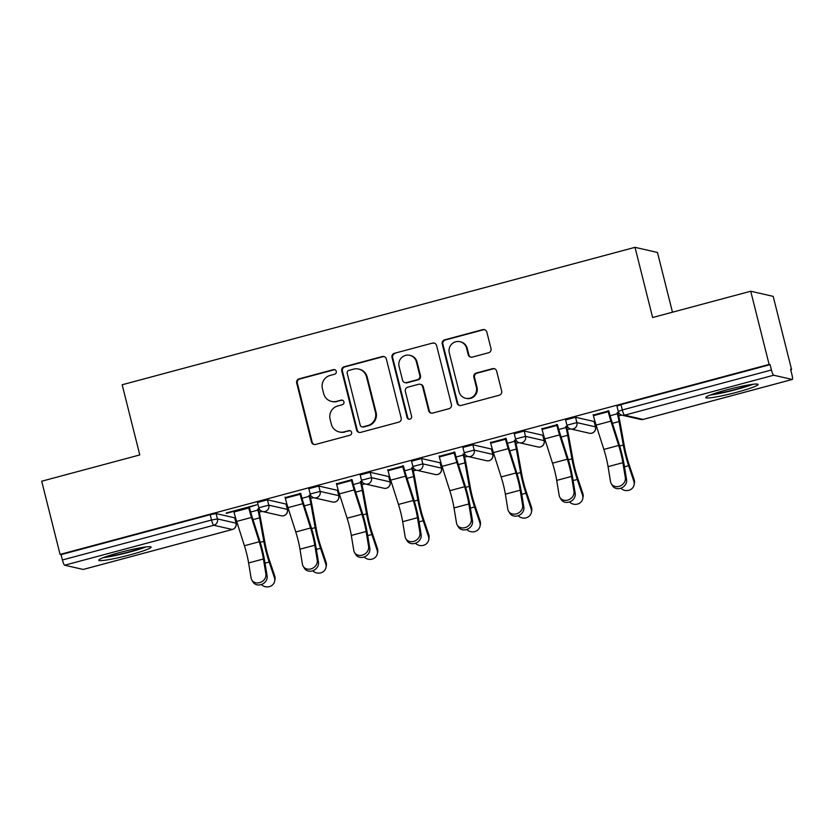 <?xml version="1.0" encoding="UTF-8"?>
<svg xmlns="http://www.w3.org/2000/svg" width="834" height="834" viewBox="0 0 834 834"><rect width="100%" height="100%" fill="white"/><g stroke="black" fill="none" stroke-linecap="round" stroke-linejoin="round"><path stroke-width="1.25" d="M336.258 371.338A2.377 2.335 -77.1 0 0 333.423 369.639L299.093 378.844A3.399 3.336 -77.1 0 0 296.685 382.994L311.52 442.03A3.399 3.336 -77.1 0 0 315.575 444.449L349.905 435.254A2.377 2.335 -77.1 0 0 349.853 430.636A2.377 2.335 -77.1 0 0 348.748 430.657L344.306 431.845A10.863 10.665 -77.1 0 1 331.327 424.12L330.097 419.2A10.863 10.665 -77.1 0 1 337.801 405.939L342.242 404.74A2.377 2.335 -77.1 0 0 342.19 400.132A2.377 2.335 -77.1 0 0 341.085 400.153L336.644 401.342A10.863 10.665 -77.1 0 1 323.665 393.617L322.435 388.696A10.863 10.665 -77.1 0 1 330.139 375.425L334.58 374.237A2.377 2.335 -77.1 0 0 336.258 371.338M334.851 369.723A2.377 2.335 -77.1 0 0 334.08 369.796L299.75 378.99A3.399 3.336 -77.1 0 0 297.342 383.14L312.177 442.187A3.399 3.336 -77.1 0 0 314.324 444.543M350.176 430.74A2.377 2.335 -77.1 0 0 349.404 430.813L344.306 431.845M342.513 400.226A2.377 2.335 -77.1 0 0 341.742 400.299L336.644 401.342M726.81 389.853A26.98 2.408 165.9 0 0 705.752 397.589A26.98 2.408 165.9 0 0 737.037 392.178A26.98 2.408 165.9 0 0 758.096 384.443A26.98 2.408 165.9 0 0 726.81 389.853M119.835 552.494A26.98 2.408 165.9 0 0 98.766 560.229A26.98 2.408 165.9 0 0 130.052 554.829A26.98 2.408 165.9 0 0 151.11 547.083A26.98 2.408 165.9 0 0 119.835 552.494M488.588 352.751A3.399 3.336 -77.1 0 0 490.997 348.602L486.827 332.036A3.399 3.336 -77.1 0 0 482.771 329.628L444.647 339.845A3.399 3.336 -77.1 0 0 442.239 343.983L457.074 403.031A3.399 3.336 -77.1 0 0 461.129 405.449L499.253 395.233A3.399 3.336 -77.1 0 0 501.661 391.083L496.637 371.078A3.399 3.336 -77.1 0 0 492.581 368.659L476.266 373.038A3.399 3.336 -77.1 0 0 473.858 377.177L476.35 387.101A9.08 8.913 -77.1 0 1 465.685 398.277A9.08 8.913 -77.1 0 1 459.065 391.73L449.297 352.865A9.08 8.913 -77.1 0 1 459.961 341.69A9.08 8.913 -77.1 0 1 466.581 348.226L468.218 354.711A3.399 3.336 -77.1 0 0 472.273 357.119L488.588 352.751M60.079 554.412L41.7 481.218L139.789 454.937L122.16 384.755L635.008 247.333L652.636 317.514L750.725 291.233L769.104 364.427L60.079 554.412L61.07 554.631L62.414 559.979L211.523 520.02L210.178 514.672L61.07 554.631M386.351 358.964A3.399 3.336 -77.1 0 0 382.295 356.545L344.171 366.762A3.399 3.336 -77.1 0 0 341.763 370.911L356.587 429.958A3.399 3.336 -77.1 0 0 360.642 432.377L398.767 422.16A3.399 3.336 -77.1 0 0 401.175 418.011L386.351 358.964M394.409 353.303L432.533 343.087A3.399 3.336 -77.1 0 1 436.589 345.505L451.423 404.553A3.399 3.336 -77.1 0 1 449.015 408.691L432.7 413.07A3.399 3.336 -77.1 0 1 428.645 410.651L422.629 386.705A3.399 3.336 -77.1 0 0 418.574 384.286L407.753 387.195A3.399 3.336 -77.1 0 0 405.345 391.334L411.6 416.27A2.377 2.335 -77.1 0 1 408.816 419.189A2.377 2.335 -77.1 0 1 407.075 417.48L392.001 357.452A3.399 3.336 -77.1 0 1 394.409 353.303L432.533 343.087M672.475 312.197L657.473 252.462L635.008 247.333M83.348 569.403A5.192 0.897 -105 0 1 83.275 569.445A5.192 0.897 -105 0 1 83.191 569.445L64.656 565.212A5.192 0.897 -105 0 1 62.414 559.979M750.725 291.233L773.191 296.362L791.581 369.545L790.715 369.785M769.104 364.427L770.095 364.646L771.429 369.994A5.192 0.897 75 0 0 773.671 375.227L792.217 379.46A5.192 0.897 75 0 0 792.3 379.46A5.192 0.897 75 0 0 791.935 374.674L790.601 369.326L791.581 369.545M621.632 415.082L618.661 415.885M595.205 422.171L594.392 422.39M570.289 428.843L567.308 429.646M543.851 435.932L543.049 436.14M518.936 442.604L515.965 443.407M492.498 449.693L491.695 449.901M467.582 456.365L464.611 457.157M441.155 463.443L440.342 463.662M416.239 470.126L413.257 470.918M389.801 477.204L388.998 477.423M364.885 483.887L361.914 484.679M338.448 490.965L337.645 491.184M313.532 497.648L310.561 498.44M287.104 504.726L286.291 504.945M262.189 511.398L259.207 512.201M235.751 518.487L234.948 518.706M226.212 512.983L256.726 504.799L248.626 507.395M259.166 508.698L257.643 509.105M258.498 509.303L259.353 509.074M226.316 513.379L233.812 511.367M565.671 419.909L575.543 417.261L594.089 421.493L595.528 426.893L594.089 421.493M617.024 406.148L620.976 404.605L622.32 409.953L771.429 369.994M770.095 364.646L620.976 404.605M210.178 514.672L216.1 513.577L234.635 517.81L236.074 523.21L234.635 517.81M566.599 426.747L567.454 426.518M567.256 426.143L565.744 426.549M541.912 428.812L556.726 424.84M462.974 447.431L472.847 444.783L491.393 449.015L492.831 454.415L491.393 449.015M463.892 454.269L464.757 454.04M464.559 453.665L463.047 454.071M439.216 456.323L454.03 452.362M360.278 474.942L370.15 472.305L388.686 476.527L390.124 481.937L388.686 476.527M361.195 481.781L362.05 481.552M361.862 481.187L360.34 481.593M336.519 483.845L351.333 479.873M257.57 502.464L267.453 499.816L285.989 504.049L287.428 509.459L285.989 504.049M285.165 497.606L299.979 493.634M309.841 495.542L310.707 495.313M310.509 494.948L308.997 495.354M308.924 488.703L318.796 486.055L337.343 490.288L338.781 495.698L337.343 490.288M387.862 470.084L402.676 466.123M412.549 468.02L413.403 467.791M413.216 467.426L411.694 467.832M411.621 461.181L421.504 458.544L440.039 462.766L441.478 468.176L440.039 462.766M490.569 442.573L505.383 438.601M515.245 440.508L516.1 440.279M515.912 439.904L514.39 440.31M514.328 433.67L524.2 431.022L542.736 435.254L544.175 440.654L542.736 435.254M593.266 415.051L608.08 411.079M617.942 412.986L618.807 412.757M618.609 412.382L617.097 412.788M331.588 401.435L332.245 401.592A10.863 10.665 -77.1 0 0 337.301 401.488M339.25 431.949L339.907 432.095A10.863 10.665 -77.1 0 0 344.963 432.002M384.193 356.608A3.399 3.336 -77.1 0 0 382.952 356.702L344.817 366.918A3.399 3.336 -77.1 0 0 342.42 371.057L357.244 430.104A3.399 3.336 -77.1 0 0 359.402 432.46M348.873 370.411A2.377 2.335 -77.1 0 0 347.194 373.309L360.205 425.142A2.377 2.335 -77.1 0 0 363.051 426.831L367.731 425.569A10.863 10.665 -77.1 0 0 375.436 412.309L366.533 376.874A10.863 10.665 -77.1 0 0 353.564 369.149L348.873 370.411M361.946 426.852L362.592 426.998A2.377 2.335 -77.1 0 0 363.697 426.977L363.051 426.831M358.61 369.055L359.266 369.201A10.863 10.665 -77.1 0 1 367.189 377.031L376.092 412.455A10.863 10.665 -77.1 0 1 368.388 425.726L363.697 426.977M434.441 343.149A3.399 3.336 -77.1 0 0 433.19 343.233M420.148 384.255L420.805 384.411A3.399 3.336 -77.1 0 1 423.286 386.851L429.302 410.797A3.399 3.336 -77.1 0 0 431.449 413.153M395.066 353.449A3.399 3.336 -77.1 0 0 392.658 357.598L407.732 417.625A2.377 2.335 -77.1 0 0 409.15 419.241M416.385 361.852A9.08 8.913 -77.1 0 0 409.765 355.315A9.08 8.913 -77.1 0 0 399.1 366.491L402.541 380.179A3.399 3.336 -77.1 0 0 406.596 382.597L417.417 379.699A3.399 3.336 -77.1 0 0 419.825 375.55L416.385 361.852L417.042 362.008A9.08 8.913 -77.1 0 0 410.422 355.461L409.765 355.315M405.011 382.629L405.668 382.775A3.399 3.336 -77.1 0 0 407.253 382.743L406.596 382.597M417.042 362.008L420.482 375.707A3.399 3.336 -77.1 0 1 418.074 379.845L407.253 382.743M459.961 341.69L460.618 341.836A9.08 8.913 -77.1 0 1 467.238 348.383L468.864 354.857A3.399 3.336 -77.1 0 0 471.022 357.213M465.685 398.277L466.342 398.423A9.08 8.913 -77.1 0 0 477.006 387.247L476.35 387.101M494.489 368.722A3.399 3.336 -77.1 0 0 493.238 368.816L476.923 373.184A3.399 3.336 -77.1 0 0 474.515 377.333L477.006 387.247M484.679 329.691A3.399 3.336 -77.1 0 0 483.428 329.774L445.304 339.991A3.399 3.336 -77.1 0 0 442.896 344.14L457.73 403.187A3.399 3.336 -77.1 0 0 459.878 405.532M261.386 584.509A7.787 7.225 -169.3 0 0 269.257 586.667A7.787 7.225 -169.3 0 0 274.667 581.131A7.787 7.225 -169.3 0 0 274.428 577.691L274.74 576.044L269.486 560.375A23.175 3.993 -105 0 1 266.713 550.857A23.175 3.993 -105 0 1 265.024 543.09L260.761 519.572A27.678 4.775 75 0 0 258.748 510.293L258.394 508.907M250.659 512.045L257.894 510.106A23.175 3.993 -105 0 1 259.582 517.872L263.836 541.391A27.678 4.775 75 0 0 265.858 550.659A27.678 4.775 75 0 0 269.173 562.033L274.428 577.691M274.74 576.044A7.787 7.225 10.7 0 1 274.98 579.474L274.667 581.131M233.718 510.971L233.979 511.993A27.678 4.775 -105 0 0 236.658 521.417L244.414 545.738A23.175 3.993 75 0 1 246.655 553.63A23.175 3.993 75 0 1 248.615 562.96L251.076 577.993A7.787 6.63 -31.6 0 0 251.847 580.078A7.787 6.63 -31.6 0 0 260.792 582.257A7.787 6.63 -31.6 0 0 265.89 574.021L263.429 558.989A23.175 3.993 75 0 0 261.469 549.658A23.175 3.993 75 0 0 259.228 541.766L251.472 517.455A27.678 4.775 -105 0 1 248.793 508.021L248.532 506.999M249.387 507.197L249.637 508.219A23.175 3.993 75 0 0 251.878 516.11L259.645 540.432A27.678 4.775 -105 0 1 262.324 549.856A27.678 4.775 -105 0 1 264.659 561.001L267.12 576.023A7.787 6.63 148.4 0 1 262.032 584.269A7.787 6.63 148.4 0 1 253.077 582.09L251.847 580.078M143.698 547.25A23.352 2.085 -14.1 0 1 128.697 551.993A23.352 2.085 -14.1 0 1 105.386 556.883M103.228 557.675A26.813 2.398 165.9 0 0 129.353 552.15A26.813 2.398 165.9 0 0 145.981 546.937M750.683 384.61A23.352 2.085 -14.1 0 1 712.361 394.232M710.214 395.035A26.813 2.398 165.9 0 0 752.966 384.297M312.729 570.758A7.787 7.225 -169.3 0 0 320.61 572.906A7.787 7.225 -169.3 0 0 326.011 567.37A7.787 7.225 -169.3 0 0 325.771 563.93L326.084 562.283L320.84 546.614A23.175 3.993 -105 0 1 318.056 537.096A23.175 3.993 -105 0 1 316.367 529.329L312.114 505.811A27.678 4.775 75 0 0 310.092 496.543L309.748 495.146M302.012 498.284L309.247 496.345A23.175 3.993 -105 0 1 310.936 504.111L315.189 527.63A27.678 4.775 75 0 0 317.212 536.908A27.678 4.775 75 0 0 320.527 548.272L325.771 563.93M326.084 562.283A7.787 7.225 10.7 0 1 326.323 565.713L326.011 567.37M364.083 556.997A7.787 7.225 -169.3 0 0 371.954 559.145A7.787 7.225 -169.3 0 0 377.364 553.609A7.787 7.225 -169.3 0 0 377.124 550.169L377.437 548.522L372.183 532.853A23.175 3.993 -105 0 1 369.41 523.335A23.175 3.993 -105 0 1 367.721 515.568L363.468 492.05A27.678 4.775 75 0 0 361.445 482.782L361.101 481.385M353.355 484.523L360.59 482.584A23.175 3.993 -105 0 1 362.279 490.35L366.543 513.869A27.678 4.775 75 0 0 368.555 523.147A27.678 4.775 75 0 0 371.87 534.511L377.124 550.169M377.437 548.522A7.787 7.225 10.7 0 1 377.677 551.952L377.364 553.609M415.436 543.236A7.787 7.225 -169.3 0 0 423.307 545.384A7.787 7.225 -169.3 0 0 428.718 539.848A7.787 7.225 -169.3 0 0 428.467 536.418L428.791 534.761L423.536 519.102A23.175 3.993 -105 0 1 420.763 509.584A23.175 3.993 -105 0 1 419.075 501.807L414.811 478.299A27.678 4.775 75 0 0 412.799 469.021L412.444 467.624M404.709 470.762L411.944 468.823A23.175 3.993 -105 0 1 413.633 476.589L417.886 500.108A27.678 4.775 75 0 0 419.909 509.386A27.678 4.775 75 0 0 423.224 520.75L428.467 536.418M428.791 534.761A7.787 7.225 10.7 0 1 429.03 538.201L428.718 539.848M466.779 529.475A7.787 7.225 -169.3 0 0 474.661 531.623A7.787 7.225 -169.3 0 0 480.061 526.087A7.787 7.225 -169.3 0 0 479.821 522.657L480.134 521L474.89 505.341A23.175 3.993 -105 0 1 472.107 495.823A23.175 3.993 -105 0 1 470.418 488.057L466.164 464.538A27.678 4.775 75 0 0 464.142 455.26L463.798 453.873M456.062 457.001L463.297 455.062A23.175 3.993 -105 0 1 464.986 462.828L469.24 486.347A27.678 4.775 75 0 0 471.262 495.625A27.678 4.775 75 0 0 474.567 506.989L479.821 522.657M480.134 521A7.787 7.225 10.7 0 1 480.374 524.44L480.061 526.087M518.133 515.714A7.787 7.225 -169.3 0 0 526.004 517.862A7.787 7.225 -169.3 0 0 531.414 512.326A7.787 7.225 -169.3 0 0 531.175 508.896L531.487 507.239L526.233 491.58A23.175 3.993 -105 0 1 523.46 482.062A23.175 3.993 -105 0 1 521.771 474.296L517.518 450.777A27.678 4.775 75 0 0 515.495 441.499L515.141 440.112M507.406 443.24L514.641 441.311A23.175 3.993 -105 0 1 516.329 449.078L520.593 472.597A27.678 4.775 75 0 0 522.605 481.864A27.678 4.775 75 0 0 525.92 493.228L531.175 508.896M531.487 507.239A7.787 7.225 10.7 0 1 531.727 510.679L531.414 512.326M285.072 497.21L285.322 498.232A27.678 4.775 -105 0 0 288.001 507.656L295.768 531.977A23.175 3.993 75 0 1 298.009 539.869A23.175 3.993 75 0 1 299.969 549.199L302.429 564.232A7.787 6.63 -31.6 0 0 303.201 566.317A7.787 6.63 -31.6 0 0 312.145 568.496A7.787 6.63 -31.6 0 0 317.233 560.26L314.783 545.238A23.175 3.993 75 0 0 312.823 535.908A23.175 3.993 75 0 0 310.571 528.005L302.815 503.694A27.678 4.775 -105 0 1 300.136 494.27L299.875 493.238M300.73 493.436L300.991 494.458A23.175 3.993 75 0 0 303.232 502.349L310.988 526.671A27.678 4.775 -105 0 1 313.667 536.095A27.678 4.775 -105 0 1 316.013 547.24L318.473 562.262A7.787 6.63 148.4 0 1 313.376 570.508A7.787 6.63 148.4 0 1 304.431 568.329L303.201 566.317M336.415 483.449L336.675 484.471A27.678 4.775 -105 0 0 339.355 493.905L347.111 518.216A23.175 3.993 75 0 1 349.352 526.108A23.175 3.993 75 0 1 351.312 535.449L353.772 550.471A7.787 6.63 -31.6 0 0 354.544 552.567A7.787 6.63 -31.6 0 0 363.499 554.735A7.787 6.63 -31.6 0 0 368.586 546.499L366.126 531.477A23.175 3.993 75 0 0 364.166 522.147A23.175 3.993 75 0 0 361.925 514.244L354.169 489.933A27.678 4.775 -105 0 1 351.489 480.509L351.229 479.477M352.084 479.675L352.344 480.697A23.175 3.993 75 0 0 354.586 488.599L362.342 512.91A27.678 4.775 -105 0 1 365.021 522.334A27.678 4.775 -105 0 1 367.356 533.479L369.816 548.511A7.787 6.63 148.4 0 1 364.729 556.747A7.787 6.63 148.4 0 1 355.784 554.568L354.544 552.567M387.768 469.688L388.029 470.72A27.678 4.775 -105 0 0 390.708 480.144L398.464 504.455A23.175 3.993 75 0 1 400.706 512.357A23.175 3.993 75 0 1 402.666 521.688L405.126 536.71A7.787 6.63 -31.6 0 0 405.897 538.806A7.787 6.63 -31.6 0 0 414.842 540.985A7.787 6.63 -31.6 0 0 419.94 532.738L417.48 517.716A23.175 3.993 75 0 0 415.52 508.386A23.175 3.993 75 0 0 413.278 500.494L405.522 476.172A27.678 4.775 -105 0 1 402.832 466.748L402.582 465.726M403.427 465.914L403.687 466.946A23.175 3.993 75 0 0 405.929 474.838L413.695 499.149A27.678 4.775 -105 0 1 416.374 508.584A27.678 4.775 -105 0 1 418.71 519.718L421.17 534.75A7.787 6.63 148.4 0 1 416.083 542.986A7.787 6.63 148.4 0 1 407.128 540.807L405.897 538.806M439.122 455.927L439.372 456.959A27.678 4.775 -105 0 0 442.051 466.383L449.807 490.705A23.175 3.993 75 0 1 452.059 498.596A23.175 3.993 75 0 1 454.019 507.927L456.479 522.949A7.787 6.63 -31.6 0 0 457.251 525.045A7.787 6.63 -31.6 0 0 466.196 527.224A7.787 6.63 -31.6 0 0 471.283 518.988L468.833 503.955A23.175 3.993 75 0 0 466.873 494.625A23.175 3.993 75 0 0 464.621 486.733L456.865 462.411A27.678 4.775 -105 0 1 454.186 452.987L453.925 451.965M454.78 452.153L455.041 453.185A23.175 3.993 75 0 0 457.282 461.077L465.038 485.398A27.678 4.775 -105 0 1 467.718 494.823A27.678 4.775 -105 0 1 470.063 505.957L472.524 520.989A7.787 6.63 148.4 0 1 467.426 529.225A7.787 6.63 148.4 0 1 458.481 527.046L457.251 525.045M490.465 442.176L490.726 443.198A27.678 4.775 -105 0 0 493.405 452.622L501.161 476.944A23.175 3.993 75 0 1 503.402 484.835A23.175 3.993 75 0 1 505.362 494.166L507.823 509.188A7.787 6.63 -31.6 0 0 508.594 511.284A7.787 6.63 -31.6 0 0 517.549 513.463A7.787 6.63 -31.6 0 0 522.637 505.227L520.176 490.194A23.175 3.993 75 0 0 518.216 480.864A23.175 3.993 75 0 0 515.975 472.972L508.219 448.65A27.678 4.775 -105 0 1 505.54 439.226L505.279 438.204M506.134 438.403L506.384 439.424A23.175 3.993 75 0 0 508.636 447.316L516.392 471.637A27.678 4.775 -105 0 1 519.071 481.062A27.678 4.775 -105 0 1 521.406 492.206L523.867 507.228A7.787 6.63 148.4 0 1 518.779 515.464A7.787 6.63 148.4 0 1 509.835 513.285L508.594 511.284M569.486 501.953A7.787 7.225 -169.3 0 0 577.357 504.111A7.787 7.225 -169.3 0 0 582.768 498.565A7.787 7.225 -169.3 0 0 582.518 495.135L582.83 493.488L577.587 477.819A23.175 3.993 -105 0 1 574.814 468.301A23.175 3.993 -105 0 1 573.125 460.535L568.861 437.016A27.678 4.775 75 0 0 566.849 427.738L566.495 426.351M558.759 429.489L565.994 427.55A23.175 3.993 -105 0 1 567.683 435.317L571.936 458.836A27.678 4.775 75 0 0 573.959 468.103A27.678 4.775 75 0 0 577.274 479.467L582.518 495.135M582.83 493.488A7.787 7.225 10.7 0 1 583.081 496.918L582.768 498.565M541.819 428.415L542.079 429.437A27.678 4.775 -105 0 0 544.758 438.861L552.515 463.183A23.175 3.993 75 0 1 554.756 471.074A23.175 3.993 75 0 1 556.716 480.405L559.176 495.438A7.787 6.63 -31.6 0 0 559.948 497.523A7.787 6.63 -31.6 0 0 568.892 499.702A7.787 6.63 -31.6 0 0 573.99 491.466L571.53 476.433A23.175 3.993 75 0 0 569.57 467.103A23.175 3.993 75 0 0 567.329 459.211L559.562 434.9A27.678 4.775 -105 0 1 556.883 425.465L556.632 424.443M557.477 424.642L557.737 425.663A23.175 3.993 75 0 0 559.979 433.555L567.745 457.876A27.678 4.775 -105 0 1 570.425 467.301A27.678 4.775 -105 0 1 572.76 478.445L575.22 493.467A7.787 6.63 148.4 0 1 570.133 501.703A7.787 6.63 148.4 0 1 561.178 499.524L559.948 497.523M620.83 488.192A7.787 7.225 -169.3 0 0 628.7 490.35A7.787 7.225 -169.3 0 0 634.111 484.815A7.787 7.225 -169.3 0 0 633.871 481.374L634.184 479.727L628.93 464.058A23.175 3.993 -105 0 1 626.157 454.54A23.175 3.993 -105 0 1 624.468 446.774L620.215 423.255A27.678 4.775 75 0 0 618.192 413.977L617.848 412.59M610.113 415.728L617.348 413.789A23.175 3.993 -105 0 1 619.036 421.556L623.29 445.075A27.678 4.775 75 0 0 625.312 454.353A27.678 4.775 75 0 0 628.617 465.716L633.871 481.374M634.184 479.727A7.787 7.225 10.7 0 1 634.424 483.157L634.111 484.815M593.172 414.654L593.422 415.676A27.678 4.775 -105 0 0 596.101 425.1L603.858 449.422A23.175 3.993 75 0 1 606.109 457.313A23.175 3.993 75 0 1 608.069 466.644L610.53 481.677A7.787 6.63 -31.6 0 0 611.301 483.762A7.787 6.63 -31.6 0 0 620.246 485.941A7.787 6.63 -31.6 0 0 625.333 477.705L622.883 462.682A23.175 3.993 75 0 0 620.923 453.342A23.175 3.993 75 0 0 618.672 445.45L610.915 421.139A27.678 4.775 -105 0 1 608.236 411.715L607.976 410.682M608.83 410.881L609.091 411.902A23.175 3.993 75 0 0 611.332 419.794L619.089 444.115A27.678 4.775 -105 0 1 621.768 453.54A27.678 4.775 -105 0 1 624.113 464.684L626.574 479.706A7.787 6.63 148.4 0 1 621.476 487.953A7.787 6.63 148.4 0 1 612.531 485.774L611.301 483.762M334.08 369.796L333.423 369.639M349.404 430.813L348.748 430.657M341.742 400.299L341.085 400.153M83.191 569.445L232.3 529.496L213.765 525.264L64.656 565.212M83.275 569.445L232.384 529.486A5.192 0.897 -105 0 1 232.3 529.496A5.192 5.087 -77.1 0 0 235.98 523.158L217.445 518.925L216.1 513.577M213.765 525.264A5.192 0.897 -105 0 1 211.523 520.02L217.445 518.925A5.192 5.087 -77.1 0 1 213.765 525.264M773.671 375.227L624.562 415.186L643.108 419.419L792.217 379.46M616.931 406.085L618.275 411.433L622.32 409.953A5.192 0.897 75 0 0 624.562 415.186A5.192 5.087 102.9 0 1 622.154 415.228L640.689 419.46A5.192 5.087 102.9 0 0 643.108 419.419A5.192 0.897 75 0 0 643.191 419.419A5.192 0.897 75 0 0 643.264 419.377M267.453 499.816L268.788 505.164L258.821 507.75A5.192 5.192 0 0 0 262.7 511.544L281.246 515.777A5.192 5.192 0 0 0 287.428 509.459M281.246 515.777A5.192 5.087 102.9 0 0 283.654 515.735A5.192 5.087 -77.1 0 0 287.334 509.397L268.788 505.164A5.192 5.087 -77.1 0 1 265.118 511.503A5.192 5.087 102.9 0 1 262.7 511.544M318.796 486.055L320.141 491.403L338.687 495.636A5.192 5.087 -77.1 0 1 335.007 501.974A5.192 5.087 102.9 0 1 332.589 502.016A5.192 5.192 0 0 0 338.781 495.698M370.15 472.305L371.495 477.642L390.031 481.875A5.192 5.087 -77.1 0 1 386.351 488.213A5.192 5.087 102.9 0 1 383.942 488.255A5.192 5.192 0 0 0 390.124 481.937M421.504 458.544L422.838 463.892L441.384 468.114A5.192 5.087 -77.1 0 1 437.704 474.452A5.192 5.087 102.9 0 1 435.285 474.504A5.192 5.192 0 0 0 441.478 468.176M472.847 444.783L474.192 450.131L492.727 454.363A5.192 5.087 -77.1 0 1 489.058 460.691A5.192 5.087 102.9 0 1 486.639 460.743A5.192 5.192 0 0 0 492.831 454.415M524.2 431.022L525.545 436.37L544.081 440.602A5.192 5.087 -77.1 0 1 540.401 446.93A5.192 5.087 102.9 0 1 537.993 446.982A5.192 5.192 0 0 0 544.175 440.654M575.543 417.261L576.888 422.609L595.434 426.841A5.192 5.087 -77.1 0 1 591.754 433.18A5.192 5.087 102.9 0 1 589.336 433.221A5.192 5.192 0 0 0 595.528 426.893M314.053 497.794A5.192 5.087 102.9 0 0 316.461 497.742A5.192 5.087 -77.1 0 0 320.141 491.403L310.175 493.989A5.192 5.192 0 0 0 314.053 497.794L332.589 502.016M365.396 484.033A5.192 5.087 102.9 0 0 367.815 483.981A5.192 5.087 -77.1 0 0 371.495 477.642L361.518 480.238A5.192 5.192 0 0 0 365.396 484.033L383.942 488.255M416.75 470.272A5.192 5.087 102.9 0 0 419.168 470.22A5.192 5.087 -77.1 0 0 422.838 463.892L412.872 466.477A5.192 5.192 0 0 0 416.75 470.272L435.285 474.504M468.103 456.511A5.192 5.087 102.9 0 0 470.512 456.469A5.192 5.087 -77.1 0 0 474.192 450.131L464.225 452.716A5.192 5.192 0 0 0 468.103 456.511L486.639 460.743M519.446 442.75A5.192 5.087 102.9 0 0 521.865 442.708A5.192 5.087 -77.1 0 0 525.545 436.37L515.568 438.955A5.192 5.192 0 0 0 519.446 442.75L537.993 446.982M570.8 428.989A5.192 5.087 102.9 0 0 573.208 428.947A5.192 5.087 -77.1 0 0 576.888 422.609L566.922 425.194A5.192 5.192 0 0 0 570.8 428.989L589.336 433.221M312.177 442.187L311.52 442.03M297.342 383.14L296.685 382.994M299.75 378.99L299.093 378.844M357.244 430.104L356.587 429.958M342.42 371.057L341.763 370.911M344.817 366.918L344.171 366.762M382.952 356.702L382.295 356.545M368.388 425.726L367.731 425.569M376.092 412.455L375.436 412.309M367.189 377.031L366.533 376.874M429.302 410.797L428.645 410.651M423.286 386.851L422.629 386.705M407.732 417.625L407.075 417.48M392.658 357.598L392.001 357.452M418.074 379.845L417.417 379.699M420.482 375.707L419.825 375.55M468.864 354.857L468.218 354.711M467.238 348.383L466.581 348.226M474.515 377.333L473.858 377.177M476.923 373.184L476.266 373.038M493.238 368.816L492.581 368.659M457.73 403.187L457.074 403.031M442.896 344.14L442.239 343.983M445.304 339.991L444.647 339.845M483.428 329.774L482.771 329.628M269.173 562.033L265.014 563.138M259.582 517.872L253.004 519.634M263.836 541.391L260.239 542.35M244.414 545.738L259.228 541.766M265.89 574.021L267.12 576.023M248.615 562.96L263.429 558.989M236.658 521.417L251.472 517.455M233.979 511.993L248.793 508.021M320.527 548.272L316.357 549.387M310.936 504.111L304.358 505.873M315.189 527.63L311.593 528.6M371.87 534.511L367.711 535.626M362.279 490.35L355.701 492.112M366.543 513.869L362.936 514.839M423.224 520.75L419.064 521.865M413.633 476.589L407.055 478.351M417.886 500.108L414.289 501.078M474.567 506.989L470.407 508.104M464.986 462.828L458.408 464.601M469.24 486.347L465.643 487.317M525.92 493.228L521.761 494.343M516.329 449.078L509.751 450.84M520.593 472.597L516.986 473.556M295.768 531.977L310.571 528.005M317.233 560.26L318.473 562.262M299.969 549.199L314.783 545.238M288.001 507.656L302.815 503.694M285.322 498.232L300.136 494.27M347.111 518.216L361.925 514.244M368.586 546.499L369.816 548.511M351.312 535.449L366.126 531.477M339.355 493.905L354.169 489.933M336.675 484.471L351.489 480.509M398.464 504.455L413.278 500.494M419.94 532.738L421.17 534.75M402.666 521.688L417.48 517.716M390.708 480.144L405.522 476.172M388.029 470.72L402.832 466.748M449.807 490.705L464.621 486.733M471.283 518.988L472.524 520.989M454.019 507.927L468.833 503.955M442.051 466.383L456.865 462.411M439.372 456.959L454.186 452.987M501.161 476.944L515.975 472.972M522.637 505.227L523.867 507.228M505.362 494.166L520.176 490.194M493.405 452.622L508.219 448.65M490.726 443.198L505.54 439.226M577.274 479.467L573.114 480.582M567.683 435.317L561.105 437.079M571.936 458.836L568.34 459.795M552.515 463.183L567.329 459.211M573.99 491.466L575.22 493.467M556.716 480.405L571.53 476.433M544.758 438.861L559.562 434.9M542.079 429.437L556.883 425.465M628.617 465.716L624.457 466.832M619.036 421.556L612.458 423.318M623.29 445.075L619.693 446.034M603.858 449.422L618.672 445.45M625.333 477.705L626.574 479.706M608.069 466.644L622.883 462.682M596.101 425.1L610.915 421.139M593.422 415.676L608.236 411.715M640.689 419.46A5.192 5.192 0 0 0 643.191 419.419L792.3 379.46M232.384 529.486A5.192 5.192 0 0 0 236.074 523.21M257.477 502.402L258.821 507.75M308.83 488.651L310.175 493.989M360.173 474.89L361.518 480.238M411.527 461.129L412.872 466.477M462.88 447.368L464.225 452.716M514.224 433.607L515.568 438.955M565.577 419.846L566.922 425.194M618.275 411.433A5.192 5.192 0 0 0 622.154 415.228"/></g></svg>
